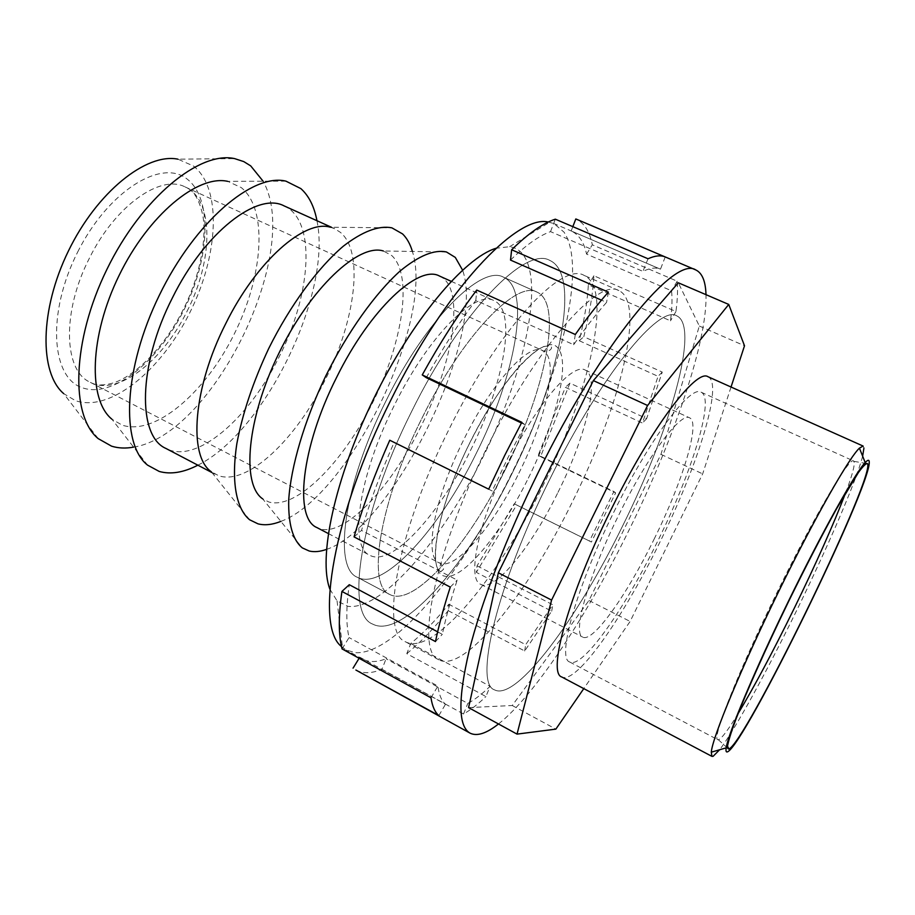 <?xml version="1.0" encoding="UTF-8"?>
<svg xmlns="http://www.w3.org/2000/svg" width="915" height="915" viewBox="0 0 915 915"><rect width="100%" height="100%" fill="white"/><g stroke="black" fill="none" stroke-linecap="round" stroke-linejoin="round"><path stroke-width="0.69" stroke-dasharray="4.58 3.43" d="M98.202 438.628L63.695 393.622L75.476 400.667C110.006 412.631 160.971 370.621 189.565 313.17C218.491 255.903 222.402 188.696 193.442 165.992L177.922 159.176L234.617 158.615M285.96 181.159L227.698 181.353L241.297 187.609C268.518 209.649 263.051 276.879 233.863 334.787C205.006 392.867 155.047 436.135 122.13 425.12L111.847 419.15L147.601 465.152M284.062 205.875C316.601 219.977 311.317 294.104 279.132 356.884C249.109 418.441 196.119 464.82 165.889 448.43M249.612 519.766L211.285 471.751L218.799 475.766C247.851 485.602 296.334 438.868 325.408 379.462C355.34 320.513 364.33 252.208 340.414 232.376L334.638 228.704L330.406 227.24L391.849 227.824M446.463 251.98L383.408 250.996L391.78 255.571C413.225 275.392 402.692 342.633 372.702 402.543C342.988 462.59 296.403 509.941 268.884 502.003L262.651 498.847L302.293 547.891M439.532 276.056C465.563 287.253 454.023 361.128 421.083 426.15C390.065 489.754 341.101 540.765 316.979 527.6M470.562 450.294C503.753 384.494 517.581 310.745 493.951 300.612C475.148 289.632 428.174 336.285 394.251 405.459C358.257 476.704 348.798 547.193 369.866 555.313C391.723 567.277 439.189 514.619 470.562 450.294M386.107 400.678C426.321 318.74 481.622 264.378 503.536 277.211C531.707 289.426 514.928 376.683 476.143 453.577C439.486 528.779 383.511 591.49 357.342 577.285C332.74 567.86 343.457 485.122 386.107 400.678C343.457 485.122 332.74 567.86 357.342 577.285C383.511 591.49 439.486 528.779 476.143 453.577C514.928 376.683 531.707 289.426 503.536 277.211C481.622 264.378 426.321 318.74 386.107 400.678M505.995 468.148C544.963 390.705 563.388 303.551 537.025 292.114C516.609 279.91 462.532 335.485 421.998 418.121C379.073 503.319 366.595 585.875 389.721 594.464C414.209 607.766 469.098 543.842 505.995 468.148C544.963 390.705 563.388 303.551 537.025 292.114C516.609 279.91 462.532 335.485 421.998 418.121C379.073 503.319 366.595 585.875 389.721 594.464C414.209 607.766 469.098 543.842 505.995 468.148M411.453 411.841C460.588 311.752 525.53 245.849 549.755 260.398C581.974 274.637 559.031 380.068 512.709 472.151C468.812 562.21 402.714 640.168 372.588 624.053C345.058 613.919 359.401 515.122 411.453 411.841C460.588 311.752 525.53 245.849 549.755 260.398C581.974 274.637 559.031 380.068 512.709 472.151C468.812 562.21 402.714 640.168 372.588 624.053C345.058 613.919 359.401 515.122 411.453 411.841M542.458 486.677C588.986 393.942 613.954 288.625 584.033 275.358C561.661 261.576 498.252 328.965 448.716 429.936C396.321 534.188 379.771 632.711 405.505 641.815C433.504 656.764 498.275 577.331 542.458 486.677M326.449 549.412C392.626 528.104 486.551 335.313 462.544 270.062M280.882 521.39C348.947 496.513 434.762 320.387 412.391 251.442M197.857 465.186C264.607 432.326 332.225 293.532 316.956 220.721M133.59 447.126C213.241 434.888 302.591 251.499 263.131 181.239M486.62 448.35C536.579 346.465 598.376 277.565 618.837 290.57C646.379 302.819 619.352 408.01 572.618 501.397C528.138 592.645 464.74 673.6 438.925 659.852C415.055 651.812 433.87 553.586 486.62 448.35M622.669 525.839C669.757 431.365 700.272 326.392 676.768 315.858C659.555 304.192 600.526 375.676 549.881 479.083C496.536 585.955 473.844 683.654 494.558 689.876C516.643 701.565 577.72 618.082 622.669 525.839C577.72 618.082 516.643 701.565 494.558 689.876C473.844 683.654 496.536 585.955 549.881 479.083C600.526 375.676 659.555 304.192 676.768 315.858C700.272 326.392 669.757 431.365 622.669 525.839M707.981 376.717C723.696 383.419 697.733 465.987 659.521 542.915C622.966 617.922 576.221 684.935 561.707 676.951M863.12 446.062L863.932 448.053M862.639 456.173C856.394 480.832 828.041 546.415 796.908 609.973C766.953 671.313 734.608 730.364 719.602 749.762M557.99 492.373C585.932 436.592 600.56 376.431 585.131 370.015C572.79 362.351 536.739 403.732 508.34 461.755C478.373 521.539 466.513 579.332 480.718 584.33C494.843 592.245 531.455 546.804 557.99 492.373M654.065 539.244C682.407 482.194 700.89 422.364 689.578 417.823C680.817 411.727 647.683 455.876 618.597 515.374C588.071 576.782 572.104 634.038 582.729 637.115C592.977 643.016 626.969 594.83 654.065 539.244M613.805 512.148C649.844 438.445 690.505 384.689 701.107 392.192C715.153 398.048 692.049 472.026 657.508 541.554C624.465 609.333 582.535 669.197 569.668 661.991C556.663 658.365 575.958 588.265 613.805 512.148M845.574 493.013C851.602 477.001 854.507 466.833 854.29 462.51L853.558 460.943C849.68 456.333 814.727 515.259 777.418 591.708C738.554 670.798 711.413 739.686 717.76 739.663L718.664 739.675C721.912 738.256 728.397 729.564 738.096 713.62M468.583 707.615L512.24 705.511L588.963 600.503L660.962 454.343L699.323 326.026L678.324 282.792M699.323 326.026L744.513 345.767M731.039 387.022L702.663 473.89L630.115 621.434L583.781 688.618M660.962 454.343L702.663 473.89M588.963 600.503L630.115 621.434M512.24 705.511L555.863 729.118M516.632 505L514.241 503.776L477.058 565.859L476.338 572.367L516.632 505L591.41 542.023L615.646 492.865L540.536 456.676L569.942 383.156L646.653 418.613L662.254 372.073L583.793 336.731C589.489 314.108 592.874 293.784 593.915 275.77L675.945 311.523C677.5 299.823 677.912 289.723 677.203 281.225L592.314 244.797C589.706 231.461 584.205 222.848 575.821 218.948M665.216 256.943L660.481 269.182L571.166 230.946C578.84 234.457 583.976 242.166 586.561 254.096L671.553 290.787C672.399 299.091 672.033 309.11 670.478 320.833L588.356 284.828C587.396 301.355 584.353 319.987 579.218 340.712L658.057 376.328L642.456 423.05L565.379 387.32L538.294 455.132L613.885 491.538L589.477 541.04L514.241 503.776M498.492 723.971C535.138 695.057 587.43 614.766 629.097 529.968C673.52 440.058 707.398 341.89 705.991 294.664M329.926 589.237L337.075 600.903L348.032 606.359C382.436 610.477 442.037 540.033 482.788 457.477C523.769 375.024 544.768 283.055 522.842 254.279C519.388 250.012 514.985 247.473 509.644 246.695L496.044 248.262M548.291 222.036L553.987 223.592L564.029 232.158C587.567 267.294 560.003 376.797 512.125 472.575C465.037 568.741 395.577 655.014 355.432 652.692L346.213 650.062L341.478 646.539M354.059 536.899L361.517 530.414C369.626 502.552 380.491 473.227 394.102 442.437L492.213 490.989L508.077 457.489L525.027 424.72L521.424 423.005M426.287 377.689C442.471 348.546 458.987 322.766 475.823 300.383L573.671 344.726C585.303 328.028 596.26 313.914 606.565 302.385L601.464 300.143M510.513 260.077C525.793 245.186 539.129 235.704 550.521 231.632L642.925 271.378C650.085 267.935 655.929 267.203 660.458 269.17L553.987 223.592M591.41 542.023L589.477 541.04M615.646 492.865L613.885 491.538M538.294 455.132L540.536 456.676M569.942 383.156L565.379 387.32M646.653 418.613L642.456 423.05M662.254 372.073L658.057 376.328M579.218 340.712L583.793 336.731M593.915 275.77L588.356 284.828M675.945 311.523L670.478 320.833M677.203 281.225L671.553 290.787M586.561 254.096L592.314 244.797M572.824 226.657L571.166 230.946M648.037 258.762L642.925 271.378M550.521 231.632L555.313 219.177M608.384 292.137L606.565 302.385M575.306 334.501L573.671 344.726M475.823 300.383L476.738 290.066M394.102 442.437L389.767 440.229M342.05 648.907L349.061 637.572C346.019 624.716 346.087 607.091 349.278 584.708M355.889 670.043C363.061 673.817 371.765 673.554 382.012 669.254L386.061 658.754C376.877 662.357 369.042 662.46 362.58 659.052L359.778 657.187L359.103 658.285M406.798 653.665C420.122 642.742 433.939 628.422 448.224 610.682L448.796 604.255C435.654 620.404 422.97 633.489 410.744 643.485L406.798 653.665L485.911 696.567L490.108 686.296C482.022 694.073 474.588 699.781 467.817 703.406L386.061 658.754M477.058 565.859L552.832 604.781L525.679 644.686L448.796 604.255M410.744 643.485L490.108 686.296M359.778 657.187L445.491 704.253C441.59 700.924 439.063 694.862 437.896 686.067L349.061 637.572M437.644 631.842L442.334 634.347C445.674 618.243 450.626 600.16 457.18 580.087L361.517 530.414M448.224 610.682L524.672 650.988L551.688 611.186L476.338 572.367M551.688 611.186L552.832 604.781M524.672 650.988L525.679 644.686M382.012 669.254L463.528 714.009C470.379 710.143 477.836 704.321 485.911 696.567M463.528 714.009L467.817 703.406M438.857 715.576L445.491 704.253M430.976 697.779L437.896 686.067M435.483 641.575L442.334 634.347M450.272 587.098L457.18 580.087M488.69 489.182L492.213 490.989M521.813 422.295L525.027 424.72M187.003 311.386C213.286 260.478 214.396 199.664 185.105 186.935C160.663 173.987 115.267 205.612 89.487 258.019C61.728 311.74 63.764 370.655 89.99 382.173C117.212 396.893 162.607 361.345 187.003 311.386M518.828 473.272C546.598 418.006 559.694 357.731 542.652 350.582C528.904 342.301 491.732 382.573 463.608 439.989C433.87 499.132 423.622 557.109 439.223 562.874C454.881 571.578 492.51 527.223 518.828 473.272M77.684 252.002C108.222 190.949 161.417 158.364 186.946 178.928C213.001 198.555 209.878 258.648 183.881 310.071C158.215 361.665 112.453 398.86 82.018 387.651C51.148 377.426 46.768 312.85 77.684 252.002M528.355 478.133C556.114 422.25 570.8 362.317 557.807 347.86C545.374 332.351 503.09 375.413 469.841 442.723C436.386 509.918 426.127 572.973 444.736 576.187C462.853 580.499 500.779 534.131 528.355 478.133M331.436 227.252L334.638 228.704M451.164 281.305L493.951 300.612M503.536 277.211L537.025 292.114L503.536 277.211M618.837 290.57L584.033 275.358M185.105 186.935L542.652 350.582C540.902 351.108 549.48 351.497 550.27 349.747C551.837 348.501 551.951 347.277 550.613 346.064C544.173 345.984 540.754 345.378 522.82 362.534C505.08 381.326 487.432 408.056 469.887 442.746C439.509 502.747 427.511 564.212 440.572 571.921L443.26 569.542C444.724 569.061 439.189 561.433 439.223 562.874L89.99 382.173C89.922 381.658 96.418 388.429 114.764 382.47C137.547 374.304 165.992 344.52 183.183 309.67C199.516 277.943 206.927 239.25 202.924 216.077C198.006 192.081 188.684 188.41 185.105 186.935M438.925 659.852L405.505 641.815M357.342 577.285L389.721 594.464L357.342 577.285M328.291 533.525L369.866 555.313M211.925 472.552L215.036 474.187M585.131 370.015L689.578 417.823M701.107 392.192L853.558 460.943M718.355 739.755L727.517 748.058M853.992 461.366L866.173 463.447M569.668 661.991L717.76 739.663M480.718 584.33L582.729 637.115M337.075 600.903L342.496 647.477M509.644 246.695L549.652 222.254M362.58 659.052L346.213 650.062"/><path stroke-width="1.37" d="M177.922 159.176C146.434 152.702 97.093 191.841 68.465 250.893C39.608 309.842 39.196 372.817 63.695 393.622M263.131 181.239L250.699 165.878L243.779 161.6L234.617 158.615C199.561 150.712 141.539 197.949 106.803 269.582C71.805 341.078 70.375 415.879 98.202 438.628L111.573 446.165C118.355 448.27 125.687 448.59 133.59 447.126M111.847 419.15C87.966 399.764 89.418 336.068 119.053 275.541C148.447 214.911 197.709 174.502 227.698 181.353M316.956 220.721C314.268 206.527 308.904 195.821 300.852 188.604L285.96 181.159C252.826 172.809 195.055 221.602 159.37 295.19C123.422 368.642 120.597 444.21 147.601 465.152L159.221 471.442C170.67 474.656 183.549 472.575 197.857 465.186M211.925 472.552L165.889 448.43C137.319 436.169 137.971 364.948 172.512 297.65C204.743 232.113 257.653 191.635 284.062 205.875L331.436 227.252M330.406 227.24C304.706 219.177 256.566 261.015 225.776 323.544C192.905 387.949 188.17 456.082 211.285 471.751M412.391 251.442C410.195 244.008 406.923 238.175 402.577 233.931L391.849 227.824C378.719 225.284 362.569 231.381 343.4 246.124C317.825 267.798 290.204 305.29 268.736 348.466C253.1 381.841 242.475 413.557 236.859 443.626C231.015 481.656 236.219 508.729 249.612 519.766L257.996 523.849C264.778 525.576 272.407 524.753 280.882 521.39M262.651 498.847C241.274 484.367 246.775 418.91 278.835 353.396C310.677 287.756 358.829 243.081 383.408 250.996M462.544 270.062L455.304 257.412L446.463 251.98C434.373 249.338 419.001 255.617 400.347 270.817C375.344 293.166 347.654 331.871 325.649 376.191C304.306 420.843 290.901 466.501 288.705 499.967C288.236 524.032 292.766 540.01 302.293 547.891L309.201 551.013C314.337 552.214 320.09 551.676 326.449 549.412M328.291 533.525L316.979 527.6C293.887 518.37 300.966 447.641 336.594 377.426C370.072 309.19 418.681 264.183 439.532 276.056L451.164 281.305M711.939 756.373L561.707 676.951C547.296 673.005 568.547 595.219 610.843 510.158C651.114 427.82 696.281 368.368 707.981 376.717L863.12 446.062L859.425 448.133C849.063 457.614 814.201 518.782 778.585 591.696C741.367 667.527 712.316 737.81 711.287 752.187L711.939 756.373L713.105 756.316L719.602 749.762M863.932 448.053L862.639 456.173M738.096 713.62C754.406 686.49 773.118 651.377 794.254 608.292C816.466 562.736 833.565 524.318 845.574 493.013M727.494 751.844C744.158 745.668 870.874 486.425 869.25 462.018C869.193 459.559 867.843 459.742 865.19 462.555C855.159 472.929 822.116 532.084 788.273 601.578C754.406 671.061 728.191 733.544 726.201 747.841C725.698 751.101 726.133 752.439 727.494 751.844M728.9 748.973L727.505 746.24C728.409 740.967 731.165 732.092 735.774 719.602C746.468 691.866 766.084 647.854 788.49 601.693C805.818 566.396 821.773 535.538 836.367 509.117L858.43 472.495C863.268 465.884 866.333 462.956 867.637 463.699L867.855 464.866C869.662 488.416 745.05 743.346 728.9 748.973M728.74 304.432L678.324 282.792L593.355 380.583L498.343 572.79L468.583 707.615L517.032 734.116L551.585 600.091L647.568 405.482L728.74 304.432L744.513 345.767L731.039 387.022M498.343 572.79L551.585 600.091M593.355 380.583L647.568 405.482M583.781 688.618L555.863 729.118L517.032 734.116M572.824 226.657L575.821 218.948L665.216 256.943M665.434 257.035L665.331 256.989C660.813 255.033 655.049 255.628 648.037 258.762L555.313 219.177C543.007 223.18 528.447 233.371 511.645 249.749L608.384 292.137C598.01 303.746 586.984 317.871 575.306 334.501L476.738 290.066C458.221 314.428 440.058 342.713 422.25 374.91L521.813 422.295L504.725 455.384L488.69 489.182L389.767 440.229C374.704 474.164 362.798 506.395 354.059 536.899L450.272 587.098C443.786 607.194 438.857 625.345 435.483 641.575L341.924 591.433C338.401 616.058 338.447 635.227 342.05 648.907L430.976 697.779C432.303 706.323 434.922 712.247 438.857 715.576L355.889 670.043L470.036 733.132C476.955 736.552 486.437 733.498 498.492 723.971M705.991 294.664C705.591 281.202 702.171 272.945 695.72 269.902C674.824 255.525 602.001 342.427 538.558 471.808C506.635 536.419 481.107 602.962 469.155 650.862C457.889 699.026 458.186 726.453 470.036 733.132M496.044 248.262C464.42 257.756 412.047 319.884 373.354 399.443C334.558 478.934 317.917 558.482 329.926 589.237M341.478 646.539C314.84 626.295 332.991 514.882 390.648 400.484C445.01 289.952 516.975 214.247 548.291 222.036M521.424 423.005L426.287 377.689L422.25 374.91M601.464 300.143L510.513 260.077L511.645 249.749M437.644 631.842L349.278 584.708L341.924 591.433M359.103 658.285L353.053 668.156M727.517 748.058L728.615 749.065M866.173 463.447L867.637 463.699M865.19 462.555L859.425 448.133M726.201 747.841L711.287 752.187M665.331 256.989L695.72 269.902"/></g></svg>
